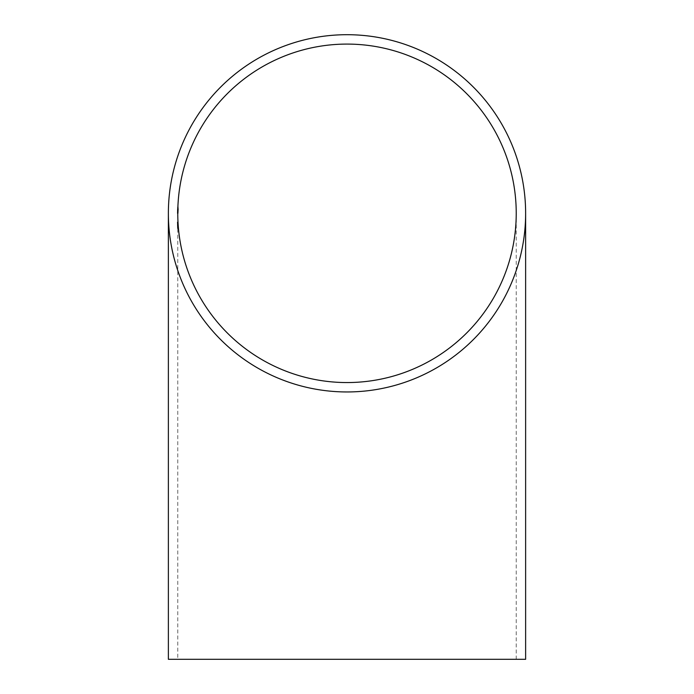 <?xml version="1.0" encoding="UTF-8"?>
<svg xmlns="http://www.w3.org/2000/svg" width="694" height="694" viewBox="0 0 694 694"><rect width="100%" height="100%" fill="white"/><g stroke="black" fill="none" stroke-linecap="round" stroke-linejoin="round"><path stroke-width="0.52" stroke-dasharray="3.47 2.6" d="M347 659.3L516.232 659.3L347 659.3M177.994 228.369L177.525 228.369L177.317 222.002L177.534 228.369L178.002 228.369L177.933 226.938L178.072 228.369L177.803 222.002L178.028 228.369L177.56 228.369L178.072 228.369M177.898 226.296L177.43 226.296L177.898 226.296M177.699 228.526L177.369 222.002L178.167 228.526L177.846 222.002L178.037 226.626L177.595 226.634L177.699 228.526L178.167 228.526M178.124 226.313L177.907 222.158L178.289 228.526L178.124 226.313L177.647 226.313L177.768 227.892L178.237 227.892M178.176 226.782L177.699 226.782L178.176 226.782M177.603 225.264L177.464 222.8L177.933 222.8L178.089 226.339L177.89 222.158L177.907 222.8L177.43 222.158L177.603 225.264L178.072 225.264L177.577 225.264L178.02 224.943M178.202 227.892L178.089 226.313L178.254 228.526L177.699 226.782L177.82 228.526L178.289 228.526L177.785 228.526L177.612 226.339L178.089 226.313L177.647 226.339L177.82 228.526M178.141 226.782L177.664 226.782L178.141 226.782M177.551 224.943L177.412 222.158L177.89 222.158L178.202 228.369L177.872 222.158L177.43 222.158L177.907 222.158M177.872 222.158L177.421 222.8L177.733 228.369L178.202 228.369L177.725 228.369L177.577 225.264M177.655 228.526L177.534 226.626L178.002 226.626L178.124 228.526L177.829 222.002L178.002 226.626L177.56 226.634L177.655 228.526L178.124 228.526M177.95 225.663L177.959 226.296L177.464 225.663L177.933 225.663M178.02 227.736L177.525 227.736L178.02 227.736M177.864 224.067L177.395 224.067L177.864 224.067M177.317 222.635L177.386 225.264L177.855 225.264L177.777 222.002L177.976 228.526L177.785 222.635L177.855 225.264L177.36 225.264L177.308 222.002L177.803 222.002L177.308 222.002L177.386 225.264L177.855 225.264L177.369 225.264L177.508 228.526L177.317 222.635L177.785 222.635L177.343 222.635M525.627 659.3L168.373 659.3M177.811 213.327L177.343 213.327L177.612 208.703L177.343 213.327L177.49 209.267L177.343 213.327L177.811 213.327L177.317 213.327L177.569 206.959L177.3 213.327L177.777 213.327L177.3 213.327L177.768 213.327L177.768 659.3M177.438 209.666L177.898 209.666L177.412 209.267L177.369 210.62L177.855 209.666L177.378 209.666M177.438 209.267L177.334 212.85L177.785 212.85L177.334 212.85L177.369 211.045L177.82 211.071L177.369 211.045L177.438 209.267L177.95 209.267L177.456 211.063L177.898 211.045M177.404 209.597L177.872 209.597M177.395 209.553L177.864 209.553M177.334 212.156L177.803 212.156M177.334 211.896L177.811 211.896M177.412 209.267L177.872 209.267M177.343 212.538L177.811 212.538M177.352 213.327L177.855 213.327L177.386 213.327L177.447 211.687L177.968 210.464M177.456 209.805L177.924 209.805M177.499 208.703L177.968 208.703M177.482 208.937L177.95 208.937M177.447 209.579L177.916 209.579M177.482 208.79L177.959 208.79L177.482 208.79M177.525 209.623L177.985 209.623M177.36 213.405L177.829 213.405M177.395 212.538L177.864 212.538M177.456 211.063L177.924 211.063L177.43 211.045L177.378 212.85L177.525 209.267M177.378 212.85L177.838 212.85M177.499 210.464L178.037 209.267M177.577 209.267L178.011 210.161M177.534 210.161L177.395 213.327L177.881 213.327L177.412 213.327L177.482 211.687L178.011 210.464M177.612 208.703L178.08 208.703M177.543 209.605L178.011 209.605M177.543 210.464L178.08 209.267M177.629 209.267L178.054 210.161M177.586 210.161L177.43 213.327L177.898 213.327L177.438 213.327L177.543 211.011L177.664 208.703L178.132 208.703M177.664 208.703L178.054 209.605M177.595 209.605L178.106 208.79L177.638 208.79L177.412 213.327M177.577 224.943L178.046 224.943M178.089 226.339L177.612 226.339L177.785 228.526M177.482 224.787L177.95 224.787M177.49 224.847L177.959 224.847M177.534 226.626L177.36 222.34L177.855 222.34L177.352 222.002L177.846 222.002L177.352 222.002L177.56 226.634M177.517 225.42L177.985 225.42L178.124 227.892L177.985 225.42L178.089 227.892L177.95 225.42L177.482 225.42L177.621 227.892L177.517 225.42L177.569 226.66L178.063 226.66L177.569 226.66L177.655 227.892L177.482 225.42M177.655 227.892L178.124 227.892M177.456 224.787L177.924 224.787M177.464 224.847L177.933 224.847M177.621 227.892L178.089 227.892M177.378 223.893L177.846 223.893M177.447 225.802L177.916 225.802M177.369 223.85L177.838 223.85M177.456 226.938L177.924 226.938M177.482 226.938L177.95 226.938M177.43 226.296L177.907 226.296L177.82 223.607L177.916 226.296L177.447 226.296L177.352 223.607L177.447 226.296M177.352 223.607L177.82 223.607M177.508 228.526L177.976 228.526M177.473 227.892L177.942 227.892M177.421 226.825L177.89 226.825M177.378 211.418L177.846 211.418M177.404 211.019L177.872 211.019M177.386 211.557L177.855 211.557M177.43 210.863L177.898 210.863L177.43 210.863M177.447 211.687L177.907 211.687M177.49 211.193L177.959 211.193M177.499 211.011L177.968 211.011M177.482 211.687L177.95 211.687M177.534 211.193L178.002 211.193M177.543 211.011L178.011 211.011M177.49 224.83L177.959 224.83M177.464 224.83L177.933 224.83M177.456 226.071L177.924 226.071M516.232 659.3L516.232 213.327"/><path stroke-width="1.04" d="M347 382.559A169.232 169.232 0 0 0 516.232 213.327A169.232 169.232 0 0 0 347 44.086A169.232 169.232 0 0 0 177.768 213.327A169.232 169.232 0 0 0 347 382.559M177.942 209.267L177.777 213.405L177.942 209.267M177.82 213.327L178.028 208.703L177.855 213.327M177.794 213.327L178.002 206.959L177.803 213.327M177.872 213.327L178.132 208.703L177.907 213.327M347 391.954A178.627 178.627 0 0 0 525.627 213.327A178.627 178.627 0 0 0 347 34.7A178.627 178.627 0 0 0 168.373 213.327A178.627 178.627 0 0 0 347 391.954M168.373 213.327L168.373 659.3L525.627 659.3L525.627 213.327M177.872 209.267L177.829 210.62L177.881 209.267M177.95 209.267L177.846 212.85L177.994 209.267"/></g></svg>
